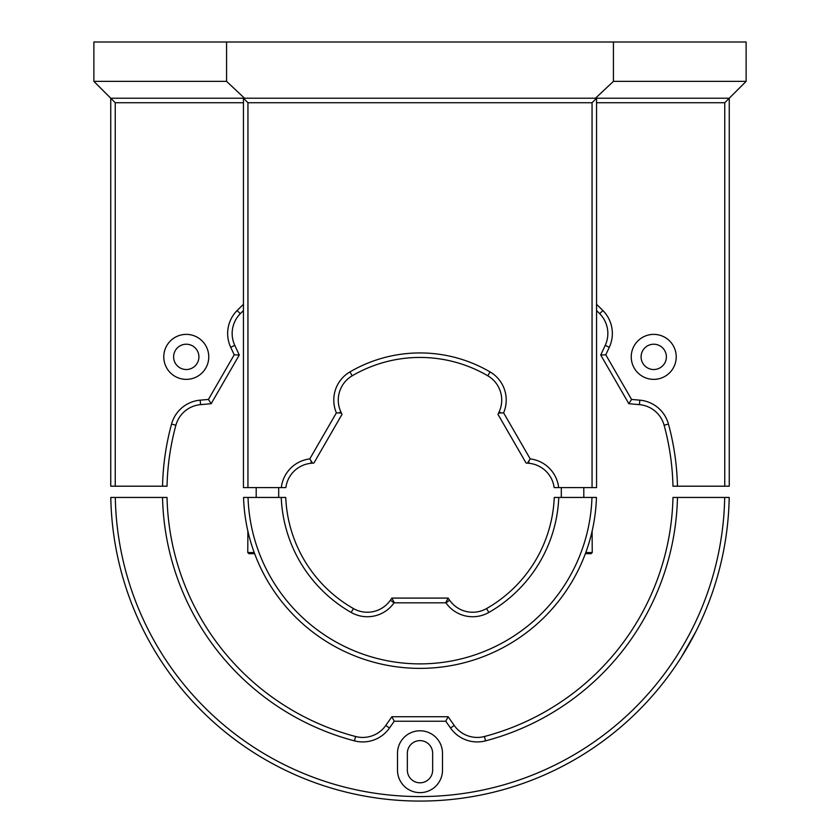 <?xml version="1.0" encoding="UTF-8"?>
<svg xmlns="http://www.w3.org/2000/svg" width="840" height="840" viewBox="0 0 840 840"><rect width="100%" height="100%" fill="white"/><g stroke="black" fill="none" stroke-linecap="round" stroke-linejoin="round"><path stroke-width="1.26" d="M244.524 98.228L729.256 98.228L729.256 486.203L724.752 486.203L724.752 102.722L746.12 81.364L746.12 42L93.88 42L93.88 81.364L226.579 81.364L244.524 98.228L110.743 98.228L93.88 81.364M226.579 42L226.579 81.364M613.421 42L613.421 81.364L746.12 81.364M595.476 98.228L613.421 81.364M695.94 631.46L681.429 657.027M158.571 657.027L157.92 655.998M355.593 736.512A28.119 28.119 0 0 0 385.781 725.456L391.881 716.73L448.119 716.73L454.219 725.456A28.119 28.119 0 0 0 484.407 736.512A253.029 253.029 0 0 0 672.966 497.448L677.46 497.448A257.523 257.523 0 0 1 485.552 740.859A32.613 32.613 0 0 1 450.534 728.028L445.778 721.235L394.223 721.235L389.466 728.028A32.613 32.613 0 0 1 354.449 740.859A257.523 257.523 0 0 1 162.54 497.448L167.034 497.448A253.029 253.029 0 0 0 355.593 736.512L354.449 740.859M448.119 716.73L445.778 721.235M391.881 716.73L394.223 721.235M397.509 753.28L397.509 770.154A22.491 22.491 0 0 0 420 792.645A22.491 22.491 0 0 0 442.491 770.154L442.491 753.28A22.491 22.491 0 0 0 420 730.79A22.491 22.491 0 0 0 397.509 753.28M162.54 497.448L115.301 497.448A304.752 304.752 0 0 0 420 796.572A304.752 304.752 0 0 0 724.7 497.448L677.46 497.448M407.348 770.154A12.653 12.653 0 0 0 420 782.807A12.653 12.653 0 0 0 432.653 770.154L432.653 753.28A12.653 12.653 0 0 0 420 740.628A12.653 12.653 0 0 0 407.348 753.28L407.348 770.154M724.7 497.448L729.204 497.448A309.256 309.256 0 0 1 420 801.077A309.256 309.256 0 0 1 110.796 497.448L115.301 497.448M666.383 356.874A12.653 12.653 0 0 0 653.73 344.221A12.653 12.653 0 0 0 641.088 356.874A12.653 12.653 0 0 0 653.73 369.526A12.653 12.653 0 0 0 666.383 356.874M198.912 356.874A12.653 12.653 0 0 0 186.27 344.221A12.653 12.653 0 0 0 173.618 356.874A12.653 12.653 0 0 0 186.27 369.526A12.653 12.653 0 0 0 198.912 356.874M208.761 356.874A22.491 22.491 0 0 0 186.27 334.383A22.491 22.491 0 0 0 163.779 356.874A22.491 22.491 0 0 0 186.27 379.365A22.491 22.491 0 0 0 208.761 356.874M676.221 356.874A22.491 22.491 0 0 0 653.73 334.383A22.491 22.491 0 0 0 631.239 356.874A22.491 22.491 0 0 0 653.73 379.365A22.491 22.491 0 0 0 676.221 356.874M596.558 304.353A257.523 257.523 0 0 1 602.9 310.538A32.613 32.613 0 0 1 609.294 347.277L605.787 354.795L600.726 355.016L605.22 345.377A28.119 28.119 0 0 0 599.707 313.698A253.029 253.029 0 0 0 596.558 310.58M208.435 399.441L211.166 403.715L200.56 404.639A28.119 28.119 0 0 0 175.886 425.25A253.029 253.029 0 0 0 167.034 486.203L162.54 486.203A257.523 257.523 0 0 1 171.549 424.064A32.613 32.613 0 0 1 200.172 400.166L208.435 399.441L234.213 354.795L230.706 347.277A32.613 32.613 0 0 1 237.101 310.538A257.523 257.523 0 0 1 243.442 304.353M243.442 310.58A253.029 253.029 0 0 0 240.293 313.698A28.119 28.119 0 0 0 234.78 345.377L239.274 355.016L211.166 403.715M234.213 354.795L239.274 355.016M605.787 354.795L631.565 399.441L628.835 403.715L600.726 355.016M631.565 399.441L639.828 400.166A32.613 32.613 0 0 1 668.451 424.064A257.523 257.523 0 0 1 677.46 486.203L672.966 486.203A253.029 253.029 0 0 0 664.115 425.25A28.119 28.119 0 0 0 639.44 404.639L628.835 403.715M724.752 486.203L677.46 486.203M162.54 486.203L110.743 486.203L110.743 98.228L115.248 102.722L115.248 486.203M724.752 102.722L596.558 102.722M243.442 102.722L115.248 102.722M558.044 601.892L552.877 608.076M596.463 497.448A176.558 176.558 0 0 1 420 668.377A176.558 176.558 0 0 1 243.537 497.448L248.031 497.448A172.053 172.053 0 0 0 420 663.884A172.053 172.053 0 0 0 591.969 497.448L596.463 497.448M448.119 598.091L449.631 600.254A28.119 28.119 0 0 0 486.591 608.549A134.389 134.389 0 0 0 554.264 497.448L558.768 497.448A138.884 138.884 0 0 1 488.817 612.454A32.613 32.613 0 0 1 445.945 602.837L394.055 602.837A32.613 32.613 0 0 1 351.183 612.454A138.884 138.884 0 0 1 281.232 497.448L285.737 497.448A134.389 134.389 0 0 0 353.409 608.549A28.119 28.119 0 0 0 390.369 600.254L391.881 598.091L448.119 598.091L445.778 602.595M558.768 497.448L591.969 497.448M394.223 602.595L391.881 598.091M248.031 497.448L281.232 497.448M336.389 412.86L341.439 413.091L342.027 414.341L313.908 463.04L312.543 463.155L309.803 458.892L336.389 412.86A32.613 32.613 0 0 1 349.933 371.91A138.884 138.884 0 0 1 490.067 371.91A32.613 32.613 0 0 1 503.612 412.86L530.197 458.892A32.613 32.613 0 0 1 558.674 487.61L592.053 487.61L592.053 102.722L247.947 102.722L243.442 98.228L243.442 487.61L247.947 487.61L247.947 102.722M558.674 487.61L554.148 487.61A28.119 28.119 0 0 0 528.717 463.26L528.927 460.845L527.457 463.155L526.092 463.04L497.973 414.341L499.096 411.947A28.119 28.119 0 0 0 487.798 375.795A134.389 134.389 0 0 0 352.202 375.795A28.119 28.119 0 0 0 340.904 411.947L341.439 413.091M311.073 460.845L311.283 463.26A28.119 28.119 0 0 0 285.852 487.61L281.327 487.61A32.613 32.613 0 0 1 309.803 458.892M498.561 413.091L503.612 412.86M311.283 463.26L312.543 463.155L311.283 463.26M592.053 487.61L596.558 487.61L596.558 98.228L592.053 102.722M281.327 487.61L247.947 487.61M530.197 458.892L528.927 460.845M528.717 463.26L527.457 463.155L528.717 463.26M585.784 552.552L592.231 552.552L592.116 531.184M585.365 553.675L591.108 553.675L585.365 553.675M254.636 553.675L248.892 553.675L254.636 553.675M247.884 531.184L247.769 552.552L254.216 552.552M484.407 736.512L485.552 740.859M454.219 725.456L450.534 728.028M385.781 725.456L389.466 728.028M230.706 347.277L234.78 345.377M237.101 310.538L240.293 313.698M602.9 310.538L599.707 313.698M609.294 347.277L605.22 345.377M639.44 404.639L639.828 400.166M664.115 425.25L668.451 424.064M200.172 400.166L200.56 404.639M175.886 425.25L171.549 424.064M486.591 608.549L488.817 612.454M449.631 600.254L445.945 602.837M351.183 612.454L353.409 608.549M394.055 602.837L390.369 600.254M338.699 412.976L340.904 411.947M490.067 371.91L487.798 375.795M349.933 371.91L352.202 375.795M501.302 412.976L499.096 411.947M592.231 552.552L591.108 553.675M583.8 487.61L583.8 497.448M561.309 487.61L561.309 497.448M247.769 552.552L248.892 553.675M278.691 487.61L278.691 497.448M256.2 487.61L256.2 497.448"/></g></svg>
